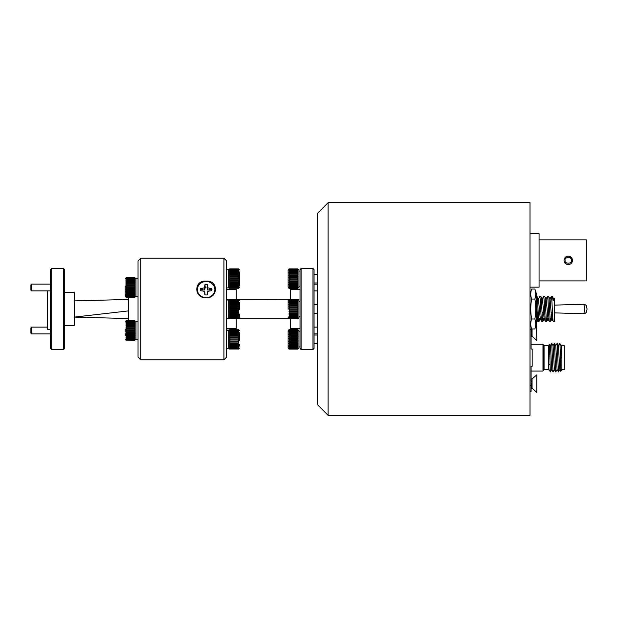 <?xml version="1.0" encoding="UTF-8"?>
<svg xmlns="http://www.w3.org/2000/svg" width="618" height="618" viewBox="0 0 618 618"><rect width="100%" height="100%" fill="white"/><g stroke="black" fill="none" stroke-linecap="round" stroke-linejoin="round"><path stroke-width="0.93" d="M328.104 202.65L317.304 213.449L317.304 404.551L328.104 415.35L530.012 415.35L530.012 202.65L328.104 202.65L328.104 415.35M554.323 305.13L583.462 304.241C584.759 304.427 585.694 304.883 586.25 305.609L587.1 309L586.25 312.391C585.694 313.117 584.759 313.573 583.462 313.759A4.759 0.935 -90 0 0 583.462 313.759A4.759 0.935 -90 0 0 584.396 309A4.759 0.935 -90 0 0 583.469 304.241A4.759 0.935 -90 0 0 583.462 304.241A4.759 0.935 -90 0 0 583.446 304.241M536.494 318.455L537.39 318.455M538.548 318.455L541.244 318.455M542.411 318.455L545.107 318.455M546.266 318.455L548.969 318.455M550.128 318.455L552.824 318.455M541.345 299.545L542.48 299.545M554.161 300.217L552.492 296.57L552.971 300.217L554.323 300.217L554.323 321.43L553.264 321.43L551.851 319.035L551.426 316.13L550.043 298.965L548.63 296.57L547.471 296.57L546.057 298.965M550.993 318.455L550.561 321.43L549.402 321.43L547.988 319.035L546.181 298.965L544.767 296.57L543.562 296.617L542.202 298.965M552.492 296.57L551.279 296.617L549.92 298.965M547.131 318.455L546.698 321.43L545.539 321.43L544.134 319.035L542.743 301.87L542.326 298.965L540.959 296.617M543.276 318.455L542.843 321.43L541.631 321.383L540.271 319.035L538.463 298.965L537.104 296.617L536.494 296.57M539.414 318.455L539.035 321.383L537.776 321.383L536.494 302.055M542.843 321.43C542.195 322.194 541.553 295.806 540.912 296.57L539.753 296.57L538.34 298.965M553.264 321.43C552.616 322.194 551.974 295.806 551.333 296.57M550.561 321.43C549.92 322.194 549.271 295.806 548.63 296.57M549.402 321.43C548.761 322.194 548.112 295.806 547.471 296.57M546.698 321.43C546.057 322.194 545.416 295.806 544.767 296.57M545.539 321.43C544.898 322.194 544.257 295.806 543.616 296.57M541.685 321.43C541.044 322.194 540.395 295.806 539.753 296.57M538.981 321.43C538.34 322.194 537.699 295.806 537.05 296.57M554.323 301.87L554.323 298.031L553.782 298.965M554.323 298.494L554.323 299.228M552.129 318.455L551.851 319.035M548.266 318.455L547.988 319.035M544.412 318.455L544.134 319.035M540.549 318.455L540.271 319.035M536.694 318.455L536.494 319.081M530.012 294.029L531.627 289.039C530.483 292.376 530.483 295.705 531.627 299.042C530.483 305.671 530.483 312.322 531.627 319.004C530.483 322.326 530.483 325.647 531.627 328.961L530.012 323.971M534.871 289.039C536.015 292.376 536.015 295.705 534.871 299.042C536.015 305.671 536.015 312.322 534.871 319.004C536.015 322.326 536.015 325.647 534.871 328.961L536.494 323.971L536.494 294.029L534.871 289.039L531.627 289.039M534.871 319.004L531.627 319.004M534.871 328.961L531.627 328.961M534.871 299.042L531.627 299.042M551.727 369.579L550.375 371.92L548.969 369.579L548.552 363.739L548.776 369.989L548.498 369.51L544.064 369.51A0.541 0.541 0 0 0 543.585 369.811L542.975 371.024L531.094 371.024M548.498 369.51L548.498 345.74L544.064 345.74A0.541 0.541 0 0 1 543.585 345.439L542.975 344.226L531.094 344.226M548.498 345.74L549.456 344.087L550.329 371.92M561.886 369.51L561.886 345.74L564.265 345.74L564.265 369.51L561.886 369.51L560.82 371.356L560.032 345.223L559.784 343.33L558.425 345.671M561.886 345.74L561.492 345.06L561.832 357.629L561.183 345.671L559.831 343.33M560.82 371.356L559.584 368.004L558.487 345.671L557.127 343.33L555.721 345.671M559.838 369.579L558.479 371.92L557.073 369.579L555.783 345.671L554.431 343.33L553.025 345.671M557.135 369.579L555.775 371.92L554.377 369.579L553.079 345.671L551.727 343.33L550.321 345.671M554.431 369.579L553.079 371.92L551.673 369.579L550.576 347.246L549.456 344.087M561.832 357.629L560.48 357.629M558.433 371.92L557.127 343.33M555.729 371.92L554.431 343.33M553.025 371.92L551.727 343.33M548.552 363.739L549.904 364.929M530.012 391.395L531.094 391.395L531.094 366.235L532.168 366.235L532.168 349.015L531.094 349.015L531.094 327.301M530.012 385.64L531.094 385.64M531.094 329.61L530.012 329.61M531.094 391.039L530.012 391.039M542.975 371.024L542.975 344.226M564.358 258.757L564.033 260.371A4.218 4.218 0 0 0 568.251 264.589A4.218 4.218 0 0 0 572.461 260.371A4.218 4.218 0 0 1 568.251 264.589A4.218 4.218 0 0 1 564.033 260.371A4.218 4.218 0 0 1 568.251 256.161A4.218 4.218 0 0 1 572.461 260.371L572.144 261.993M530.012 287.154L539.074 287.154L539.074 233.596L530.012 233.596M569.858 256.478L571.859 258.208M566.636 264.272L564.636 262.542M539.074 280.904L586.297 280.904L586.297 239.846L539.074 239.846M531.094 336.099L532.067 336.285L532.067 328.961M531.094 332.947L531.279 336.285M531.279 335.311L531.094 334.299M532.067 336.285L536.787 340.387L536.494 323.144M531.279 327.88L531.279 332.167L531.094 329.464M531.094 328.328L531.279 332.167M531.094 382.442L531.279 388.259L532.067 388.259L532.067 378.965L536.787 374.863L536.787 392.368L532.067 388.259M531.279 385.292L531.094 384.048M531.094 379.151L531.094 379.637M530.947 379.916L531.279 381.692M206.111 297.776C193.704 298.309 193.681 279.993 206.111 281.167C218.517 279.962 218.548 298.278 206.111 297.776M223.94 258.216L226.644 260.912L226.644 357.088L223.94 359.784L223.94 258.216L140.742 258.216L140.742 359.784L223.94 359.784M140.742 359.784L138.038 357.088L138.038 260.912L140.742 258.216M301.09 349.518L300.016 348.444L300.016 269.556L301.09 268.482L301.09 349.518L312.978 349.518L312.978 268.482L301.09 268.482M312.978 268.482L314.06 269.556L314.06 348.444L312.978 349.518M236.261 318.71L236.261 328.452L226.644 328.452M300.016 328.452L290.29 328.452L290.29 318.726M290.29 299.274L290.29 289.548L300.016 289.548M226.644 289.548L236.261 289.548L236.261 299.29M236.261 299.274L289.209 299.351M297.891 318.687L297.853 303.469L289.209 303.469L289.209 318.726L236.261 318.726M314.06 333.867L317.304 333.867M314.06 327.115L317.304 327.115M314.06 284.133L317.304 284.133M51.703 349.518L50.622 348.444L50.622 269.556L51.703 268.482L51.703 349.518L63.584 349.518L63.584 268.482L51.703 268.482M63.584 268.482L64.666 269.556L64.666 348.444L63.584 349.518M50.622 329.263L47.377 329.263L47.377 290.885M64.666 325.748L74.392 325.748L74.392 292.252L64.666 292.252M128.42 320.765L128.42 297.235M128.42 318.548L74.392 317.104L128.42 310.908M128.42 299.452L74.392 300.896M31.572 333.867L30.9 333.187L30.9 327.787L31.572 327.115L31.572 333.867L50.622 333.867M31.572 290.885L30.9 290.213L30.9 284.813L31.572 284.133L31.572 290.885L50.622 290.885M200.502 290.661A5.686 5.23 180 0 1 200.541 288.776L202.727 289.958L204.589 289.996L205.222 287.671L205.006 284.682A5.686 5.23 180 0 1 206.126 284.581A5.686 5.23 180 0 1 207.239 284.689L207.015 287.679L207.64 290.004L209.502 289.973L211.688 288.799A5.686 5.23 180 0 1 211.719 290.676M205.006 284.682L204.28 287.903L200.394 288.506A5.832 5.369 -0 0 0 200.394 290.661L204.272 291.279L204.937 294.856A5.832 5.369 -0 0 0 207.269 294.856L207.269 292.762L207.215 294.948M207.269 292.762L207.942 291.287L211.827 290.676A5.832 5.369 -0 0 0 211.835 288.529L207.949 287.911L207.293 284.334A5.832 5.369 -0 0 0 206.126 284.226A5.832 5.369 -0 0 0 204.96 284.326M206.095 297.652A8.752 8.057 180 0 1 197.358 289.579A8.752 8.057 180 0 1 206.126 281.538A8.752 8.057 180 0 1 214.863 289.61A8.752 8.057 180 0 1 206.095 297.652M202.727 289.958L202.673 288.513M204.589 289.996L204.28 287.903M205.222 287.671L204.952 286.42M204.983 294.94L204.937 292.762M207.015 287.679L207.285 286.428M207.64 290.004L207.949 287.911M209.502 289.973L209.556 288.529M239.498 316.462L239.498 314.044M238.71 299.436L229.78 299.29L229.78 303.716L238.424 303.716L238.71 299.436L229.734 299.436M229.734 299.328L228.699 300.356M229.78 299.29L238.424 299.29M229.78 299.398L238.424 299.398M238.424 299.63L229.78 299.63M229.78 299.923L238.424 299.923M238.424 300.371L229.78 300.371M229.78 300.85L238.424 300.85M238.424 301.491L229.78 301.491M229.78 302.132L238.424 302.132M238.424 302.944L229.78 302.944M238.424 304.651L229.78 304.651L229.78 305.531L238.424 305.531L238.424 303.716M238.424 306.559L229.78 306.559L229.78 307.494L238.424 307.494L238.424 305.531M238.424 308.567L229.78 308.567L229.78 309.525L238.424 309.525L238.424 307.494M238.424 310.599L229.78 310.599L229.78 311.534L238.424 311.534L238.424 309.525M238.424 312.561L229.78 312.561L229.78 313.426L238.424 313.426L238.424 311.534M238.424 314.361L229.78 314.361L229.78 315.134L238.424 315.134L238.424 313.426M238.424 315.929L229.78 315.929L229.78 316.57L238.424 316.57L238.424 315.134M238.424 317.196L229.78 317.196L229.78 317.675L238.424 317.675L238.424 316.57M238.424 318.108L229.78 318.108L238.424 318.401L238.424 317.675M238.424 318.618L229.78 318.618L238.424 318.401M239.498 302.356L239.498 309.819M228.699 317.644L229.78 318.71M229.78 317.675L229.78 318.108M229.78 316.57L229.78 317.196M229.78 315.134L229.78 315.929M229.78 313.426L229.78 314.361M229.78 311.534L229.78 312.561M229.78 309.525L229.78 310.599M229.78 307.494L229.78 308.567M229.78 305.531L229.78 306.559M229.78 303.716L229.78 304.651M229.734 318.579L238.71 318.579M229.734 318.069L238.71 318.069M229.734 317.165L238.71 317.165M229.734 315.906L238.71 315.906M229.734 314.346L238.71 314.346M229.734 312.546L238.71 312.546M229.734 310.591L238.71 310.591M229.734 307.501L238.71 307.501M229.734 305.539L238.71 305.539M229.734 303.739L238.71 303.739M229.734 302.163L238.71 302.163M229.734 300.881L238.71 300.881M229.734 299.962L238.71 299.962M226.644 318.293L228.699 318.293L228.699 300.039L226.644 300.039M226.644 299.707L228.699 299.707L226.644 299.908M226.644 287.903L228.699 287.903L228.699 269.649L226.644 269.649M226.644 269.317L228.699 269.317L226.644 269.518M226.644 348.683L228.699 348.683L228.699 330.429L226.644 330.429M226.644 330.097L228.699 330.097L226.644 330.306M239.498 285.253L239.498 283.654M238.71 269.046L229.78 268.9L229.78 273.326L238.424 273.326L238.71 269.046L229.734 269.046M229.734 268.938L228.699 269.966M229.78 268.9L238.424 268.9M229.78 269.008L238.424 269.008M238.424 269.239L229.78 269.239M229.78 269.533L238.424 269.533M238.424 269.981L229.78 269.981M229.78 270.46L238.424 270.46M238.424 271.101L229.78 271.101M229.78 271.742L238.424 271.742M238.424 272.553L229.78 272.553M238.424 274.261L229.78 274.261L229.78 275.141L238.424 275.141L238.424 273.326M238.424 276.169L229.78 276.169L229.78 277.103L238.424 277.103L238.424 275.141M238.424 278.177L229.78 278.177L229.78 279.135L238.424 279.135L238.424 277.103M238.424 280.209L229.78 280.209L229.78 281.144L238.424 281.144L238.424 279.135M238.424 282.163L229.78 282.163L229.78 283.036L238.424 283.036L238.424 281.144M238.424 283.971L229.78 283.971L229.78 284.743L238.424 284.743L238.424 283.036M238.424 285.539L229.78 285.539L229.78 286.18L238.424 286.18L238.424 284.743M238.424 286.806L229.78 286.806L229.78 287.285L238.424 287.285L238.424 286.18M238.424 287.718L229.78 287.718L238.424 288.003L238.424 287.285M238.424 288.227L229.78 288.227L238.424 288.003M239.498 271.959L239.498 286.072M229.78 287.285L229.78 287.718M229.78 286.18L229.78 286.806M229.78 284.743L229.78 285.539M229.78 283.036L229.78 283.971M229.78 281.144L229.78 282.163M229.78 279.135L229.78 280.209M229.78 277.103L229.78 278.177M229.78 275.141L229.78 276.169M229.78 273.326L229.78 274.261M229.734 288.189L238.71 288.189M229.734 287.679L238.71 287.679M229.734 286.775L238.71 286.775M229.734 285.516L238.71 285.516M229.734 283.948L238.71 283.948M229.734 282.156L238.71 282.156M229.734 280.201L238.71 280.201M229.734 277.103L238.71 277.103M229.734 275.149L238.71 275.149M229.734 273.341L238.71 273.341M229.734 271.773L238.71 271.773M229.734 270.491L238.71 270.491M229.734 269.572L238.71 269.572M239.498 346.041L239.498 344.435M238.71 329.827L229.78 329.68L229.78 334.106L238.424 334.106L238.71 329.827L229.734 329.827M229.734 329.726L228.699 330.746M229.78 329.68L238.424 329.68M229.78 329.788L238.424 329.788M238.424 330.02L229.78 330.02M229.78 330.313L238.424 330.313M238.424 330.761L229.78 330.761M229.78 331.24L238.424 331.24M238.424 331.881L229.78 331.881M229.78 332.523L238.424 332.523M238.424 333.334L229.78 333.334M238.424 335.049L229.78 335.049L229.78 335.922L238.424 335.922L238.424 334.106M238.424 336.949L229.78 336.949L229.78 337.884L238.424 337.884L238.424 335.922M238.424 338.958L229.78 338.958L229.78 339.915L238.424 339.915L238.424 337.884M238.424 340.989L229.78 340.989L229.78 341.924L238.424 341.924L238.424 339.915M238.424 342.951L229.78 342.951L229.78 343.817L238.424 343.817L238.424 341.924M238.424 344.751L229.78 344.751L229.78 345.524L238.424 345.524L238.424 343.817M238.424 346.319L229.78 346.319L229.78 346.961L238.424 346.961L238.424 345.524M238.424 347.586L229.78 347.586L229.78 348.065L238.424 348.065L238.424 346.961M238.424 348.498L229.78 348.498L238.424 348.791L238.424 348.065M238.424 349.008L229.78 349.008L238.424 348.791M239.498 332.747L239.498 340.209M228.699 348.034L229.78 349.1M229.78 348.065L229.78 348.498M229.78 346.961L229.78 347.586M229.78 345.524L229.78 346.319M229.78 343.817L229.78 344.751M229.78 341.924L229.78 342.951M229.78 339.915L229.78 340.989M229.78 337.884L229.78 338.958M229.78 335.922L229.78 336.949M229.78 334.106L229.78 335.049M229.734 348.969L238.71 348.969M229.734 348.459L238.71 348.459M229.734 347.555L238.71 347.555M229.734 346.296L238.71 346.296M229.734 344.736L238.71 344.736M229.734 342.936L238.71 342.936M229.734 340.981L238.71 340.981M229.734 337.891L238.71 337.891M229.734 335.929L238.71 335.929M229.734 334.129L238.71 334.129M229.734 332.554L238.71 332.554M229.734 331.271L238.71 331.271M229.734 330.352L238.71 330.352M125.176 328.946L125.176 332.028M125.972 320.804L126.257 329.224L134.902 329.224L134.94 320.804L126.142 320.804M134.902 336.81L134.902 336.053L126.257 336.053L126.257 336.81L134.94 336.787L134.902 337.59L126.257 337.59L126.257 338.208L134.902 338.208L134.902 337.59L133.279 337.59M134.902 335.134L134.902 334.276L126.257 334.276L126.257 335.134L134.94 335.118L134.94 336.037L133.279 336.053M134.902 333.256L134.902 332.329L126.257 332.329L126.257 333.256L134.94 333.249L134.94 334.261L133.279 334.276M135.983 339.135L134.902 340.209L126.257 340.139L134.94 340.139M125.176 285.972L125.176 290.275M128.42 295.837L126.257 295.837L126.257 296.292L134.902 296.292L134.902 295.837L125.972 295.806L125.972 295.195L134.902 295.226L134.902 294.616L126.257 294.616L126.257 295.226M126.142 277.83L134.94 277.861M126.257 297.235L134.902 297.235L126.257 297.158M125.972 285.323L126.257 286.25L134.902 286.25L134.902 277.822L125.972 277.984L125.972 285.323M126.257 296.972L134.902 296.972L126.257 296.702L125.972 297.196M126.257 293.828L134.902 293.828L134.902 293.079L126.257 293.079L126.257 294.616M126.257 292.159L134.902 292.159L134.902 291.294L126.257 291.294L126.257 293.079M126.257 290.282L134.902 290.282L134.902 289.348L126.257 289.348L126.257 291.294M126.257 288.282L134.902 288.282L134.902 287.324L126.257 287.324L126.257 289.348M134.902 285.307L126.257 285.307M126.257 284.272L134.902 284.272M134.902 283.384L126.257 283.384M126.257 282.434L134.902 282.434M134.902 281.646L126.257 281.646M126.257 280.819L134.902 280.819M134.902 280.163L126.257 280.163M126.257 279.498L134.902 279.498M134.902 278.996L126.257 278.996M126.257 278.525L134.902 278.525M134.902 278.208L126.257 278.208M126.257 277.953L134.902 277.953M126.257 277.791L134.902 277.791M125.176 289.054L125.176 296.153L125.933 297.188M134.902 287.324L134.902 286.25M134.902 289.348L134.902 288.282M134.902 291.294L134.902 290.282M134.902 293.079L134.902 292.159M134.902 294.616L134.902 293.828M134.902 295.837L134.902 295.226M134.902 296.702L134.902 296.292M125.972 297.127L134.902 297.235M126.257 296.292L126.257 296.702M126.257 286.25L126.257 287.324M134.94 277.984L125.972 277.984M134.94 278.563L125.972 278.563M134.94 279.529L125.972 279.529M134.94 280.85L125.972 280.85M134.94 282.457L125.972 282.457M134.94 284.28L125.972 284.28M134.94 286.25L125.972 286.25M134.94 289.348L125.972 289.348M134.94 291.287L125.972 291.287M134.94 293.056L125.972 293.056M134.94 294.585L125.972 294.585M134.94 295.806L125.972 295.806M134.94 296.663L125.972 296.663M134.94 320.842L126.257 320.804M126.257 339.946L134.902 339.946L126.257 339.676L126.257 340.139M126.257 339.267L134.902 339.267L134.902 338.819L126.257 338.819L126.257 339.676M126.257 331.256L134.902 331.256L134.902 330.306L126.257 330.306L126.257 332.329M134.902 328.289L126.257 328.289M126.257 327.246L134.902 327.246M134.902 326.366L126.257 326.366M126.257 325.416L134.902 325.416M134.902 324.628L126.257 324.628M126.257 323.801L134.902 323.801M134.902 323.137L126.257 323.137M126.257 322.48L134.902 322.48M134.902 321.978L126.257 321.978M126.257 321.507L134.902 321.507M134.902 321.182L126.257 321.182M126.257 320.927L134.902 320.927M125.176 335.783L125.176 333.256M134.902 330.306L134.902 329.224M134.902 332.329L134.902 331.256M134.902 338.819L134.902 338.208M134.902 339.676L134.902 339.267M126.257 338.208L126.257 338.819M126.257 336.81L126.257 337.59M126.257 335.134L126.257 336.053M126.257 333.256L126.257 334.276M126.257 329.224L126.257 330.306M134.94 320.966L125.972 320.966M134.94 321.545L125.972 321.545M134.94 322.511L125.972 322.511M134.94 323.824L125.972 323.824M134.94 325.431L125.972 325.431M134.94 327.262L125.972 327.262M134.94 329.232L125.972 329.232M134.94 332.322L125.972 332.322M134.94 334.261L125.972 334.261M134.94 336.037L125.972 336.037M134.94 337.567L125.972 337.567M134.94 338.788L125.972 338.788M134.94 339.645L125.972 339.645M134.94 340.101L125.972 340.101M138.038 278.216L135.983 278.216L135.983 296.802L138.038 296.802M138.038 321.198L135.983 321.198L135.983 339.784L138.038 339.784M288.127 309.263L288.127 300.356L288.923 299.313M288.127 300.356L289.209 299.274L297.853 299.274L298.934 300.356L298.934 317.644L297.853 318.726L288.923 318.687M289.209 315.628L297.853 315.628M297.853 314.902L289.209 314.902M289.209 314.006L297.853 314.006M297.853 313.164L289.209 313.164M289.209 312.167L297.853 312.167M297.853 311.248L289.209 311.248M289.209 310.182L297.853 310.182M297.853 309.232L289.209 309.232M289.209 308.15L297.853 308.15M297.853 307.208L289.209 307.208M289.209 306.157L297.853 306.157M297.853 305.253L289.209 305.253M289.209 304.28L297.853 304.28M289.209 302.619L297.853 302.619L297.853 301.932L289.209 301.932L289.209 303.469M289.209 301.229L297.853 301.229L297.853 300.696L289.209 300.696L289.209 301.932M289.209 300.186L297.853 300.186L289.209 299.823L289.209 300.696M297.853 318.695L289.209 318.695M289.209 318.548L297.853 318.548M297.853 318.316L289.209 318.316M289.209 317.953L297.853 317.953M297.853 317.536L289.209 317.536M297.853 316.377L289.209 316.377M289.209 316.964L297.853 316.964M297.853 300.696L297.853 300.186M297.853 301.932L297.853 301.229M297.853 303.469L297.853 302.619M297.891 317.505L288.923 317.505M297.891 318.278L288.923 318.278M297.891 318.656L288.923 318.656M297.891 299.56L288.923 299.56M297.891 300.217L288.923 300.217M297.891 301.26L288.923 301.26M297.891 302.642L288.923 302.642M297.891 304.303L288.923 304.303M297.891 306.165L288.923 306.165M297.891 308.15L288.923 308.15M297.891 311.24L288.923 311.24M297.891 313.148L288.923 313.148M297.891 314.879L288.923 314.879M297.891 316.354L288.923 316.354M297.891 349.046L297.853 333.836L289.209 333.836L289.209 349.085L288.127 348.011L288.127 330.723L289.209 329.641L297.891 329.68L289.209 329.718M288.923 329.68L297.853 329.641L298.934 330.723L298.934 348.011L297.853 349.085L288.923 349.046M289.209 345.995L297.853 345.995M297.853 345.261L289.209 345.261M289.209 344.373L297.853 344.373M297.853 343.531L289.209 343.531M289.209 342.526L297.853 342.526M297.853 341.607L289.209 341.607M289.209 340.549L297.853 340.549M297.853 339.591L289.209 339.591M289.209 338.517L297.853 338.517M297.853 337.567L289.209 337.567M289.209 336.516L297.853 336.516M297.853 335.62L289.209 335.62M289.209 334.647L297.853 334.647M289.209 332.978L297.853 332.978L297.853 332.291L289.209 332.291L289.209 333.836M289.209 331.596L297.853 331.596L297.853 331.063L289.209 331.063L289.209 332.291M289.209 330.553L297.853 330.553L289.209 330.19L289.209 331.063M297.853 349.054L289.209 349.054M289.209 348.907L297.853 348.907M297.853 348.683L289.209 348.683M289.209 348.313L297.853 348.313M297.853 347.895L289.209 347.895M297.853 346.744L289.209 346.744M289.209 347.331L297.853 347.331M288.127 339.622L288.127 339.104M297.853 331.063L297.853 330.553M297.853 332.291L297.853 331.596M297.853 333.836L297.853 332.978M297.891 347.864L288.923 347.864M297.891 348.645L288.923 348.645M297.891 349.015L288.923 349.015M297.891 329.927L288.923 329.927M297.891 330.584L288.923 330.584M297.891 331.627L288.923 331.627M297.891 333.009L288.923 333.009M297.891 334.662L288.923 334.662M297.891 336.524L288.923 336.524M297.891 338.517L288.923 338.517M297.891 341.607L288.923 341.607M297.891 343.515L288.923 343.515M297.891 345.246L288.923 345.246M297.891 346.713L288.923 346.713M297.891 288.32L297.853 273.11L289.209 273.11L289.209 288.359L288.127 287.277L288.127 269.989L289.209 268.915L297.891 268.954L289.209 268.992M288.923 268.954L297.853 268.915L298.934 269.989L298.934 287.277L297.853 288.359L288.923 288.32M289.209 285.269L297.853 285.269M297.853 284.535L289.209 284.535M289.209 283.647L297.853 283.647M297.853 282.805L289.209 282.805M289.209 281.8L297.853 281.8M297.853 280.881L289.209 280.881M289.209 279.823L297.853 279.823M297.853 278.865L289.209 278.865M289.209 277.783L297.853 277.783M297.853 276.841L289.209 276.841M289.209 275.79L297.853 275.79M297.853 274.894L289.209 274.894M289.209 273.921L297.853 273.921M289.209 272.252L297.853 272.252L297.853 271.565L289.209 271.565L289.209 273.11M289.209 270.869L297.853 270.869L297.853 270.329L289.209 270.329L289.209 271.565M289.209 269.819L297.853 269.819L289.209 269.463L289.209 270.329M297.853 288.328L289.209 288.328M289.209 288.181L297.853 288.181M297.853 287.957L289.209 287.957M289.209 287.586L297.853 287.586M297.853 287.169L289.209 287.169M297.853 286.018L289.209 286.018M289.209 286.605L297.853 286.605M297.853 270.329L297.853 269.819M297.853 271.565L297.853 270.869M297.853 273.11L297.853 272.252M297.891 287.138L288.923 287.138M297.891 287.918L288.923 287.918M297.891 288.289L288.923 288.289M297.891 269.201L288.923 269.201M297.891 269.857L288.923 269.857M297.891 270.9L288.923 270.9M297.891 272.275L288.923 272.275M297.891 273.936L288.923 273.936M297.891 275.798L288.923 275.798M297.891 277.791L288.923 277.791M297.891 280.873L288.923 280.873M297.891 282.789L288.923 282.789M297.891 284.519L288.923 284.519M297.891 285.987L288.923 285.987M543.585 369.811L543.585 345.439M544.064 345.74L544.064 369.51M565.115 260.371C564.002 256.655 572.5 256.655 571.38 260.371C572.5 264.095 564.002 264.095 565.115 260.371M583.462 313.759L554.323 312.87M552.484 312.816L551.179 312.778M544.759 312.592L542.056 312.507M550.607 321.383L551.974 319.035M546.752 321.383L548.112 319.035M542.89 321.383L544.257 319.035M539.035 321.383L540.395 319.035M536.416 319.035L537.776 321.383M550.708 305.238L549.41 305.277M548.792 369.989L549.031 369.579M561.484 345.06L561.129 345.671M531.279 378.965L532.067 378.965M314.06 290.908L317.304 290.908M314.06 284.156L317.304 284.156M31.572 327.115L47.377 327.115M31.572 284.133L50.622 284.133M238.757 299.328L239.498 300.356M238.757 318.672L239.498 317.644M238.757 268.938L239.498 269.966M228.699 287.254L229.726 288.282M238.757 288.282L239.498 287.254M238.757 329.718L239.498 330.746M238.757 349.062L239.498 348.034M125.933 277.837L125.176 278.865M135.983 278.865L134.956 277.837M135.983 296.153L134.956 297.188M125.933 320.812L125.176 321.847M135.983 321.847L134.956 320.812M125.933 340.163L125.176 339.135M300.016 331.796L298.934 331.796M300.016 346.93L298.934 346.93M300.016 271.07L298.934 271.07M300.016 286.204L298.934 286.204M300.016 301.437L298.934 301.437M300.016 316.563L298.934 316.563M297.853 318.726L289.209 318.726L288.127 317.644M314.06 313.326L317.304 313.326M314.06 304.674L317.304 304.674M314.06 343.685L317.304 343.685M289.209 349.085L297.853 349.085M314.06 335.041L317.304 335.041M314.06 282.959L317.304 282.959M289.209 288.359L297.853 288.359M314.06 274.315L317.304 274.315"/></g></svg>
